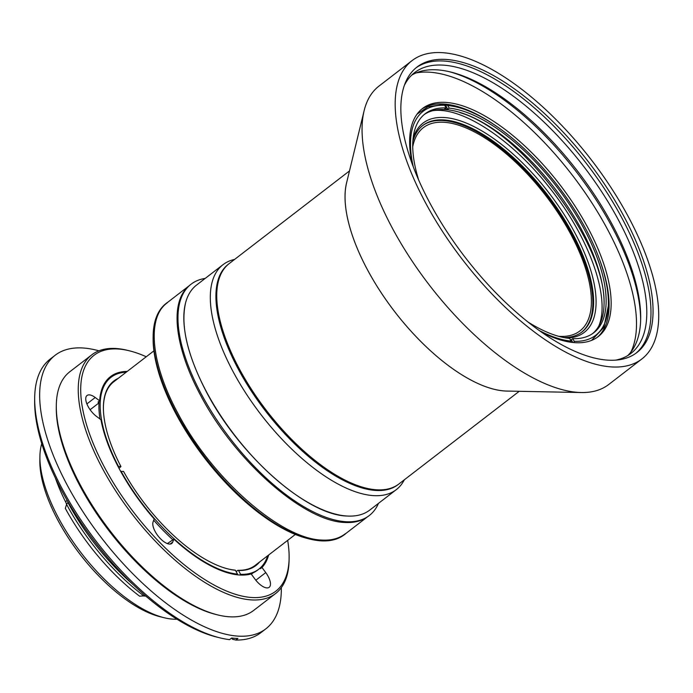 <?xml version="1.0" encoding="UTF-8"?>
<svg xmlns="http://www.w3.org/2000/svg" width="693" height="693" viewBox="0 0 693 693"><rect width="100%" height="100%" fill="white"/><g stroke="black" fill="none" stroke-linecap="round" stroke-linejoin="round"><path stroke-width="1.04" d="M604.027 305.128C607.198 244.906 521.612 130.379 460.1 112.682M598.769 326.108C610.802 297.869 589.223 237.24 549.462 187.647C512.014 139.536 461.98 106.479 432.787 110.672M445.391 104.86L447.747 109.251A138.184 59.789 52.4 0 0 444.629 109.044L446.075 107.926A138.184 59.789 -127.6 0 0 425.112 113.817A138.184 59.789 -127.6 0 0 418.745 180.215M445.365 104.816L442.247 104.608M570.365 339.726A138.184 59.789 52.4 0 0 571.344 339.769L572.808 342.489M497.297 126.81A143.979 62.301 52.4 0 0 421.526 109.303M597.201 337.387A143.979 62.301 52.4 0 0 599.618 259.658M454.825 106.592L445.408 104.903M442.29 104.695L427.91 106.817L417.056 114.137M591.562 340.402L603.863 327.347L608.333 305.89M541.701 332.259A143.979 62.301 52.4 0 0 598.25 336.607A143.979 62.301 52.4 0 0 587.898 227.815A143.979 62.301 52.4 0 0 422.548 108.48A143.979 62.301 52.4 0 0 412.309 164.276M630.925 352.018A180.189 77.971 52.4 0 0 607.389 229.14A180.189 77.971 52.4 0 0 415.991 72.964M640.653 320.088A180.189 77.971 52.4 0 0 611.529 225.953A180.189 77.971 52.4 0 0 449.341 71.708M627.719 355.613A177.235 76.689 52.4 0 0 640.687 318.451A177.235 76.689 52.4 0 0 612.049 224.22A177.235 76.689 52.4 0 0 450.935 72.089A177.235 76.689 52.4 0 0 411.703 75.147M615.748 360.126A177.235 76.689 52.4 0 0 630.916 353.43A177.235 76.689 52.4 0 0 618.173 219.508A177.235 76.689 52.4 0 0 414.622 72.609A177.235 76.689 52.4 0 0 404.279 85.56M635.853 353.326A180.189 77.971 52.4 0 0 621.872 217.992A180.189 77.971 52.4 0 0 415.982 67.862M623.943 216.398A180.189 77.971 52.4 0 0 417.004 67.048A180.189 77.971 52.4 0 0 465.185 257.372A180.189 77.971 52.4 0 0 636.902 352.546A180.189 77.971 52.4 0 0 623.943 216.398M628.308 216.692A188.297 81.479 52.4 0 0 412.049 60.62A188.297 81.479 52.4 0 0 462.404 259.52A188.297 81.479 52.4 0 0 641.848 358.974A188.297 81.479 52.4 0 0 628.308 216.692M378.95 86.114A188.297 81.479 52.4 0 0 364.128 110.672A188.297 81.479 52.4 0 0 429.296 285.014A188.297 81.479 52.4 0 0 581.219 392.533A188.297 81.479 52.4 0 0 608.749 384.476L641.848 358.974A188.297 81.479 -127.6 0 1 477.849 278.447A188.297 81.479 -127.6 0 1 399.315 78.43A188.297 81.479 -127.6 0 1 412.049 60.62A188.297 81.479 -127.6 0 1 591.501 160.083A188.297 81.479 -127.6 0 1 641.848 358.974L608.749 384.476A188.297 81.479 52.4 0 1 444.741 303.941A188.297 81.479 52.4 0 1 366.207 103.924A188.297 81.479 52.4 0 1 378.95 86.114L412.049 60.62L378.95 86.114M364.128 110.672L346.578 182.917A139.05 60.17 52.4 0 0 394.698 311.659A139.05 60.17 52.4 0 0 506.895 391.06L581.219 392.533M424.099 114.64A138.184 59.789 -127.6 0 1 456.133 111.33A138.184 59.789 -127.6 0 1 554.738 188.401A138.184 59.789 -127.6 0 1 604.071 303.413A138.184 59.789 -127.6 0 1 592.697 333.532M539.31 330.57A141.372 61.175 52.4 0 0 571.101 341.103L569.672 338.444A138.184 59.789 -127.6 0 1 527.927 321.976M449.194 108.143A138.184 59.789 -127.6 0 1 572.115 208.506A138.184 59.789 -127.6 0 1 593.754 332.761A138.184 59.789 -127.6 0 1 572.79 338.652L574.22 341.311A141.372 61.175 52.4 0 0 608.376 303.629A141.372 61.175 52.4 0 0 557.9 185.967A141.372 61.175 52.4 0 0 457.016 107.12A141.372 61.175 52.4 0 0 447.765 105.483L449.194 108.143L447.747 109.251M571.344 339.769L572.79 338.652M228.248 264.345A139.05 60.17 52.4 0 0 251.083 390.661A139.05 60.17 52.4 0 0 375.459 490.393A139.05 60.17 52.4 0 0 397.947 484.676M185.724 302.269C180.249 325.104 187.24 355.171 206.679 392.463C239.657 455.673 306.479 514.708 346.517 516.025M205.197 278.413A146.006 63.176 52.4 0 0 191.06 284.217A146.006 63.176 52.4 0 0 214.743 416.77A146.006 63.176 52.4 0 0 345.469 521.69A146.006 63.176 52.4 0 0 369.248 515.557A146.006 63.176 52.4 0 0 378.465 503.378M99.004 402.824L98.016 402.087L99.671 400.814A121.959 52.772 -127.6 0 1 110.49 376.628A121.959 52.772 -127.6 0 1 127.235 371.405M109.676 377.278A121.959 52.772 -127.6 0 1 118.65 373.423M170.157 544.057L172.739 542.065A14.484 6.272 52.4 0 1 171.751 543.451A14.484 6.272 52.4 0 1 159.147 537.274A14.484 6.272 52.4 0 1 153.092 521.89L154.184 518.953A121.959 52.772 -127.6 0 1 100.987 419.741L96.544 416.432A14.484 6.272 52.4 0 1 87.301 404.859A14.484 6.272 52.4 0 1 87.041 395.495A14.484 6.272 52.4 0 1 95.227 397.505L99.671 400.814M255.83 580.232L265.748 572.591A14.484 6.272 52.4 0 1 269.179 587.3A14.484 6.272 52.4 0 1 254.929 579.053L251.161 573.934A121.959 52.772 -127.6 0 1 173.839 539.128L167.403 543.607M287.673 540.358A148.9 64.432 -127.6 0 1 289.12 557.865L289.094 559.814A150.641 65.185 -127.6 0 1 275.589 593.546A150.641 65.185 -127.6 0 1 132.025 513.981A150.641 65.185 -127.6 0 1 91.745 354.859A150.641 65.185 -127.6 0 1 127.815 350.415L129.695 350.883A148.9 64.432 -127.6 0 1 146.258 356.756M275.589 593.546L253.655 610.438A150.641 65.185 -127.6 0 1 217.585 614.882A150.641 65.185 -127.6 0 1 110.092 530.873A150.641 65.185 -127.6 0 1 56.306 405.492A150.641 65.185 -127.6 0 1 69.811 371.751L91.745 354.859M289.12 557.865A148.9 64.432 -127.6 0 1 133.862 512.56A148.9 64.432 -127.6 0 1 129.695 350.883M264.509 562.794A121.959 52.772 -127.6 0 1 260.325 568.745L259.944 568.234M268.65 555.006A121.959 52.772 -127.6 0 1 261.98 567.472L260.325 568.745M172.739 542.065L173.839 539.128M265.748 572.591L261.98 567.472M90.125 409.71L99.004 402.876M217.585 614.882L215.705 614.414A148.9 64.432 -127.6 0 1 109.451 531.366A148.9 64.432 -127.6 0 1 56.28 407.432L56.306 405.492M126.247 372.167A121.093 52.399 52.4 0 0 111.019 377.313A121.093 52.399 52.4 0 0 118.451 466.398L118.131 466.649M118.174 378.378A116.459 50.39 -127.6 0 0 103.404 407.068A116.459 50.39 -127.6 0 0 120.946 466.571L118.451 466.398M99.991 418.996A121.093 52.399 -127.6 0 1 99.116 401.238M102.313 387.976A121.093 52.399 -127.6 0 1 109.78 378.274L111.019 377.313M120.721 471.474L123.536 471.405A116.459 50.39 -127.6 0 0 228.084 568.944A116.459 50.39 -127.6 0 0 235.429 570.27L237.5 574.133L236.729 574.731M121.041 471.231A121.093 52.399 52.4 0 0 237.5 574.133M172.921 539.838A121.093 52.399 -127.6 0 1 153.716 520.218M239.752 575.017L240.618 574.35L238.548 570.478A116.459 50.39 -127.6 0 0 259.589 561.988M240.618 574.35A121.093 52.399 52.4 0 0 258.792 569.178A121.093 52.399 52.4 0 0 267.663 555.769M258.792 569.178L257.553 570.14A121.093 52.399 -127.6 0 1 246.266 574.878M98.926 350.823A172.652 74.705 52.4 0 0 55.137 355.266A172.652 74.705 52.4 0 0 101.299 537.638A172.652 74.705 52.4 0 0 265.843 628.837A172.652 74.705 52.4 0 0 281.323 587.629M55.137 355.266L50.173 359.095A172.652 74.705 52.4 0 0 34.693 397.756A172.652 74.705 52.4 0 0 96.336 541.467A172.652 74.705 52.4 0 0 219.542 637.759A172.652 74.705 52.4 0 0 229.6 639.63L231.67 638.036A172.652 74.705 52.4 0 0 237.907 638.461L235.837 640.055A172.652 74.705 52.4 0 0 260.88 632.666L265.843 628.837M235.837 640.055L232.467 639.223L231.843 638.054M219.542 637.759L216.398 636.971A169.759 73.458 -127.6 0 1 95.262 542.29A169.759 73.458 -127.6 0 1 34.65 400.996L34.693 397.756M176.966 619.204A115.878 50.139 -127.6 0 1 163.964 617.688A115.878 50.139 -127.6 0 1 81.28 553.066A115.878 50.139 -127.6 0 1 39.908 456.618A115.878 50.139 -127.6 0 1 41.762 443.659M163.964 617.688L159.944 616.683A112.171 48.536 -127.6 0 1 79.903 554.123A112.171 48.536 -127.6 0 1 39.847 460.767L39.908 456.618M68.434 502.59A6.376 2.755 -127.6 0 1 67.888 502.451L66.58 504.365L65.341 508.419A130.483 56.462 52.4 0 0 139.614 596.205L145.426 595.737M144.274 596.197A133.255 57.658 52.4 0 1 66.58 504.365A8.688 3.76 52.4 0 0 65.61 501.914A123.406 53.396 -127.6 0 1 55.431 478.161M147.098 597.175A123.406 53.396 -127.6 0 1 145.158 595.841M67.888 502.451A133.255 57.658 52.4 0 0 133.55 584.979M119.014 468.321L120.946 466.571M103.404 407.389A115.878 50.139 -127.6 0 1 113.782 381.765L153.915 350.857M235.429 570.27L234.754 570.105A115.878 50.139 -127.6 0 1 227.772 568.866M295.331 534.459L255.197 565.367A115.878 50.139 -127.6 0 1 237.872 570.313L238.548 570.478M237.872 570.313L236.157 571.638M345.876 533.471A146.006 63.176 -127.6 0 1 344.412 534.684A146.006 63.176 -127.6 0 1 309.459 538.989L307.571 538.513A144.265 62.422 -127.6 0 1 204.626 458.056A144.265 62.422 -127.6 0 1 153.118 337.985L153.144 336.036A146.006 63.176 -127.6 0 1 166.233 303.343A146.006 63.176 -127.6 0 1 167.775 302.235M309.459 538.989A146.006 63.176 -127.6 0 1 205.275 457.562A146.006 63.176 -127.6 0 1 153.144 336.036M442.264 104.686L444.646 105.267L446.075 107.926M444.646 105.267A141.372 61.175 52.4 0 0 413.331 167.013M571.101 341.103L570.876 342.255M573.969 342.602L574.22 341.311M447.765 105.483L445.382 104.894M563.903 337.569A130.362 56.41 52.4 0 0 581.947 331.982A130.362 56.41 52.4 0 0 560.802 213.635A130.362 56.41 52.4 0 0 444.083 119.95A130.362 56.41 52.4 0 0 422.851 125.433A130.362 56.41 52.4 0 0 412.846 141.459M422.47 125.736A130.362 56.41 -127.6 0 1 443.312 120.547A130.362 56.41 -127.6 0 1 559.727 213.765A130.362 56.41 -127.6 0 1 581.557 332.276M413.08 138.678A132.094 57.164 -127.6 0 1 444.551 117.541A132.094 57.164 -127.6 0 1 573.059 229.478A132.094 57.164 -127.6 0 1 566.649 338.054M412.733 146.864A128.283 55.509 -127.6 0 1 444.239 122.28A128.283 55.509 -127.6 0 1 570.685 234A128.283 55.509 -127.6 0 1 558.636 336.304M508.376 391.086A139.076 60.178 -127.6 0 1 394.689 311.668A139.076 60.178 -127.6 0 1 346.933 181.471M349.489 170.928L229.218 263.565A139.076 60.178 52.4 0 0 219.811 276.715A139.076 60.178 52.4 0 0 217.481 285.715A139.076 60.178 52.4 0 0 217.333 286.668A139.076 60.178 52.4 0 0 257.64 398.527A139.076 60.178 52.4 0 0 355.916 484.944A139.076 60.178 52.4 0 0 357.016 485.351A139.076 60.178 52.4 0 0 398.951 483.939L519.222 391.302M223.042 264.665L196.561 285.066A141.978 61.434 52.4 0 0 186.954 298.492A141.978 61.434 52.4 0 0 246.171 449.307A141.978 61.434 52.4 0 0 369.828 510.031L396.309 489.63A141.978 61.434 -127.6 0 1 272.652 428.906A141.978 61.434 -127.6 0 1 213.435 278.092A141.978 61.434 -127.6 0 1 223.042 264.665A141.978 61.434 -127.6 0 1 234.589 259.425M404.322 479.799A141.978 61.434 -127.6 0 1 396.309 489.63M398.536 484.251A139.076 60.178 -127.6 0 1 277.382 425.545A139.076 60.178 -127.6 0 1 218.979 277.356A139.076 60.178 -127.6 0 1 228.811 263.886M188.236 286.729C169.456 302.858 174.896 347.773 200.58 395.296C234.52 460.343 303.283 521.101 344.49 522.453C351.594 522.912 357.779 521.881 363.037 519.36M167.29 302.789C146.379 317.585 151.057 363.747 177.694 412.95C211.625 477.971 280.353 538.695 321.535 540.046C331.176 540.644 339.068 538.565 345.218 533.801M86.902 403.915L95.227 397.505M67.1 500.294L65.61 501.914M368.269 516.311L369.248 515.557M190.081 284.97L191.06 284.217M345.305 533.913L367.706 516.657M167.204 302.676L189.605 285.421M251.342 574.185L253.144 572.799M344.412 534.684L345.348 533.965M166.233 303.343L167.16 302.624M457.016 107.12L454.816 106.566M608.376 303.629L608.341 305.899"/></g></svg>
